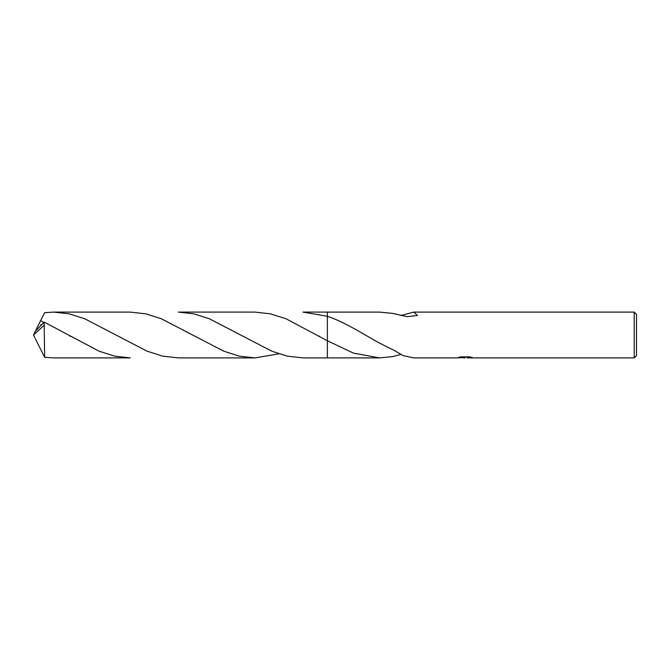 <?xml version="1.0" encoding="UTF-8"?>
<svg xmlns="http://www.w3.org/2000/svg" width="670" height="670" viewBox="0 0 670 670"><rect width="100%" height="100%" fill="white"/><g stroke="black" fill="none" stroke-linecap="round" stroke-linejoin="round"><path stroke-width="1" d="M636.5 355.611L634.214 357.897L634.214 312.103L636.5 314.389L636.5 355.611M393.248 356.549L379.58 357.897L327.37 357.897L327.37 312.103L379.58 312.103L393.248 313.451M327.37 357.906L327.37 340.77L286.09 318.803L270.512 313.845L254.935 312.094L178.312 312.103L193.839 313.828L209.375 318.769L271.819 351.197L287.43 356.172L302.966 357.906L327.37 357.906L327.37 340.77L353.45 353.107L379.58 357.897M465.114 357.52L462.099 357.671M464.762 357.897L463.673 357.897M634.214 357.897L467.183 357.897L470.708 357.068M400.694 315.52L413.842 312.103L634.214 312.103M413.842 312.103L417.51 315.486L407.276 316.667L393.248 313.543M327.37 316.29L327.37 312.094L302.966 312.094L327.37 316.29C349.514 323.577 371.147 340.075 393.257 349.857L403.34 355.686L413.842 357.897L456.965 357.897L465.675 357.462L458.355 357.462L460.742 356.867L469.77 356.867L472.392 357.537L467.099 357.889M459.796 357.077L465.675 357.462M400.694 354.48L393.248 356.457M44.178 325.168L44.656 357.311L53.659 357.897L130.273 357.897L114.687 356.155L99.093 351.189L44.178 322.094L35.284 331.24L33.5 335L44.178 325.168L44.178 322.094M43.642 322.521L40.677 320.553L44.656 312.689L53.659 312.103L69.203 313.836L84.797 318.803L147.09 351.172L162.668 356.147L178.32 357.897L254.935 357.906L239.341 356.155L223.788 351.206L161.395 318.794L145.834 313.836L130.273 312.103L53.659 312.103M278.946 353.827L254.935 357.906M35.602 330.762L40.677 320.553M35.602 339.238L44.656 357.311M35.049 338.157L33.5 335M40.686 324.531L41.322 324.649M69.881 336.122L70.316 336.373M319.188 336.114L319.623 336.357"/></g></svg>
